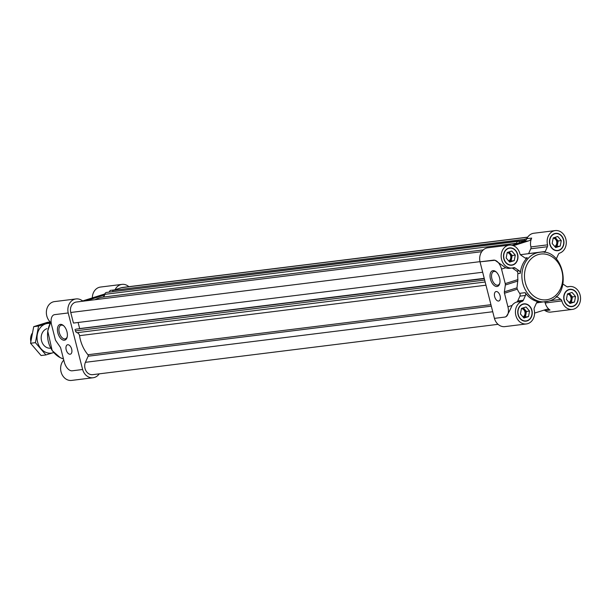 <?xml version="1.0" encoding="UTF-8"?>
<svg xmlns="http://www.w3.org/2000/svg" width="611" height="611" viewBox="0 0 611 611"><rect width="100%" height="100%" fill="white"/><g stroke="black" fill="none" stroke-linecap="round" stroke-linejoin="round"><path stroke-width="0.92" d="M67.241 336.73A7.133 3.949 72.5 0 1 65.4 338.83A7.133 3.949 72.5 0 1 59.282 332.521A7.133 3.949 72.5 0 1 61.1 325.228A7.133 3.949 72.5 0 1 63.811 325.884M83.707 301.108A6.232 5.163 82.9 0 1 81.744 300.352A11.525 9.547 82.9 0 0 76.008 298.932L54.516 301.597A11.525 9.547 82.9 0 0 46.52 310.396A11.525 9.547 82.9 0 0 51.179 322.738M128.852 286.674A11.525 9.547 82.9 0 0 121.994 284.382L100.502 287.055A11.525 9.547 82.9 0 0 92.345 297.893M63.773 360.108A11.525 9.547 82.9 0 0 61.543 373.413A11.525 9.547 82.9 0 0 71.617 380.416L93.109 377.751A11.525 9.547 82.9 0 0 99.203 373.856M512.881 264.983A8.722 7.225 -97.1 0 1 511.804 265.22A8.722 7.225 -97.1 0 1 503.563 257.452A8.722 7.225 -97.1 0 1 509.658 247.906A8.722 7.225 -97.1 0 1 517.8 255.016A8.722 7.225 -97.1 0 1 512.881 264.983M520.274 273.331A2.49 2.062 82.9 0 0 519.182 270.788L515.081 267.969A2.49 2.062 82.9 0 0 513.813 267.641A2.49 2.062 82.9 0 0 513.515 267.71A11.525 9.547 82.9 0 1 512.148 268A11.525 9.547 82.9 0 1 501.257 257.735A11.525 9.547 82.9 0 1 509.307 245.126A11.525 9.547 82.9 0 1 519.862 253.603A2.49 2.062 82.9 0 0 520.87 255.108L524.971 257.926A2.49 2.062 82.9 0 0 526.247 258.254A2.49 2.062 82.9 0 0 527.293 257.735A24.921 20.637 82.9 0 0 520.274 273.331L517.853 273.629A2.49 2.062 -97.1 0 0 516.761 271.093L519.182 270.788M558.866 250.441A8.722 7.225 -97.1 0 1 557.79 250.678A8.722 7.225 -97.1 0 1 549.549 242.911A8.722 7.225 -97.1 0 1 555.643 233.364A8.722 7.225 -97.1 0 1 563.785 240.474A8.722 7.225 -97.1 0 1 558.866 250.441M544.538 252.404A2.49 2.062 82.9 0 0 545.249 251.518L547.403 246.722A2.49 2.062 82.9 0 0 547.555 244.851A11.525 9.547 82.9 0 1 555.3 230.584A11.525 9.547 82.9 0 1 566.046 239.947A11.525 9.547 82.9 0 1 559.607 253.13A2.49 2.062 82.9 0 0 558.401 254.275L556.316 258.911M573.126 306.386A8.722 7.225 -97.1 0 1 572.056 306.623A8.722 7.225 -97.1 0 1 563.808 298.855A8.722 7.225 -97.1 0 1 569.903 289.309A8.722 7.225 -97.1 0 1 578.044 296.419A8.722 7.225 -97.1 0 1 573.126 306.386M556.216 296.663L556.736 296.595A2.49 2.062 82.9 0 0 556.453 296.434M556.736 296.595L560.837 299.413A2.49 2.062 82.9 0 1 561.845 300.918A11.525 9.547 82.9 0 0 572.4 309.403A11.525 9.547 82.9 0 0 580.45 296.786A11.525 9.547 82.9 0 0 569.559 286.528A11.525 9.547 82.9 0 0 568.192 286.819A2.49 2.062 82.9 0 1 567.902 286.88A2.49 2.062 82.9 0 1 566.626 286.551L562.998 284.062M527.14 320.928A8.722 7.225 -97.1 0 1 526.063 321.165A8.722 7.225 -97.1 0 1 517.822 313.397A8.722 7.225 -97.1 0 1 523.917 303.85A8.722 7.225 -97.1 0 1 532.059 310.961A8.722 7.225 -97.1 0 1 527.14 320.928M538.528 301.811A2.49 2.062 82.9 0 0 537.993 301.796A2.49 2.062 82.9 0 0 536.466 303.01L534.304 307.807A2.49 2.062 82.9 0 0 534.151 309.678A11.525 9.547 82.9 0 1 526.415 323.945A11.525 9.547 82.9 0 1 515.661 314.581A11.525 9.547 82.9 0 1 522.1 301.391A2.49 2.062 82.9 0 0 523.314 300.253L525.468 295.449A2.49 2.062 82.9 0 0 525.2 292.654A24.921 20.637 82.9 0 0 538.528 301.811L537.474 301.941M54.135 314.757L54.684 314.634A9.967 5.522 -107.5 0 0 54.135 314.757A9.967 5.522 -107.5 0 0 53.386 315.108A9.967 5.522 -107.5 0 0 51.591 324.953L55.296 339.472A2.49 1.382 -107.5 0 0 55.899 340.823L60.168 346.987A2.49 1.382 -107.5 0 1 60.772 348.331L64.216 361.857A9.967 5.522 -107.5 0 0 70.769 370.671A9.967 5.522 -107.5 0 0 72.22 370.801L82.622 369.502A11.525 9.547 82.9 0 0 93.109 377.751M54.684 314.634L68.211 312.954L54.684 314.634M76.008 298.932A11.525 9.547 82.9 0 0 68.211 312.954L82.622 369.502M527.713 237.144L122.376 287.476A8.409 6.965 82.9 0 0 121.345 287.705L112.645 290.454L112.89 291.432M483.286 249.899L102.419 297.19A3.735 3.093 82.9 0 0 104.657 294.93A3.735 3.093 82.9 0 0 104.794 294.342L516.601 243.209A3.735 3.093 82.9 0 1 516.471 243.797L511.926 245.232M555.3 230.584L533.808 233.249A11.525 9.547 82.9 0 0 526.903 238.542A11.525 9.547 82.9 0 0 526.827 238.695A6.232 5.163 82.9 0 1 525.429 240.566A6.232 5.163 82.9 0 1 523.826 241.467L519.029 242.987L519.213 240.978L106.215 292.486A2.49 2.062 82.9 0 0 104.794 294.342M544.08 310.098A6.232 5.163 82.9 0 1 545.172 310.648A11.525 9.547 82.9 0 0 550.908 312.068L572.4 309.403M512.071 305.454C509.941 310.373 507.962 314.092 506.129 316.605A9.967 5.522 -107.5 0 0 507.917 306.768L512.071 305.454A11.525 9.547 -97.1 0 1 516.555 302.086L522.1 301.391M506.129 316.605L504.831 317.078A9.967 5.522 -107.5 0 0 505.381 316.956A9.967 5.522 -107.5 0 0 506.129 316.605M509.307 245.126L487.822 247.791A11.525 9.547 82.9 0 0 480.017 261.821L494.429 318.369A11.525 9.547 82.9 0 0 504.923 326.618L526.415 323.945M507.917 306.768L504.472 293.234A2.49 1.382 -107.5 0 1 504.373 291.829L505.335 285.009A2.49 1.382 -107.5 0 0 505.236 283.603L501.532 269.077A9.967 5.522 -107.5 0 0 494.986 260.271A9.967 5.522 -107.5 0 0 493.535 260.141L480.017 261.821L494.986 260.271L505.687 267.763A11.525 9.547 -97.1 0 0 509.727 268.298L512.148 268M512.102 268.008A2.49 2.062 -97.1 0 1 512.66 268.275L516.761 271.093M504.472 293.234L517.288 289.186A24.921 20.637 -97.1 0 0 519.655 293.341A2.49 2.062 -97.1 0 1 519.923 296.144L517.761 300.94A2.49 2.062 -97.1 0 1 516.555 302.086M544.661 301.903A2.49 2.062 82.9 0 1 545.211 302.987A11.525 9.547 82.9 0 0 550.022 310.044A6.232 5.163 82.9 0 0 546.921 309.273A6.232 5.163 82.9 0 0 546.158 309.441L534.572 313.107M513.423 245.691L528.675 240.864A6.232 5.163 82.9 0 0 531.685 238.091A11.525 9.547 82.9 0 0 530.913 246.913L547.555 244.851M519.029 242.987L516.471 243.797M528.561 253.68A2.49 2.062 82.9 0 0 528.607 253.588L530.768 248.784A2.49 2.062 82.9 0 0 530.913 246.913M548.724 301.108A24.921 20.637 -97.1 0 1 545.661 301.781A24.921 20.637 -97.1 0 1 523.78 286.383A24.921 20.637 -97.1 0 1 529.027 257.521A24.921 20.637 -97.1 0 1 539.513 252.312L521.145 254.596A24.921 20.637 82.9 0 0 520.427 254.703M517.288 289.186L516.975 287.842L517.891 279.601A24.921 20.637 -97.1 0 1 517.853 273.629M494.643 296.625A4.919 2.727 72.5 0 1 495.895 291.592A4.919 2.727 72.5 0 1 499.981 295.457A4.919 2.727 72.5 0 1 498.866 300.971A4.919 2.727 72.5 0 1 494.643 296.625M490.45 279.143A8.195 4.544 72.5 0 1 491.145 271.788A8.195 4.544 72.5 0 1 496.056 271.834A8.195 4.544 72.5 0 1 499.745 283.496A8.195 4.544 72.5 0 1 495.246 286.162A8.195 4.544 72.5 0 1 490.45 279.143M494.429 318.369L504.831 317.078M519.213 240.978L518.029 241.353A2.49 2.062 82.9 0 0 516.601 243.209M526.903 238.542L524.452 239.321L524.727 240.398L525.429 240.566M485.974 285.2L79.545 335.668A34.269 28.373 82.9 0 0 87.938 354.731A1.245 1.031 82.9 0 1 88.137 356.221L85.395 362.323L492.741 311.74M85.395 362.323A8.409 6.965 82.9 0 0 86.059 370.969A8.409 6.965 82.9 0 0 92.727 374.658L498.057 324.326M112.645 290.454L524.452 239.321M102.419 297.19A34.269 28.373 82.9 0 0 95.018 299.703M481.728 251.686L76.39 302.017A8.409 6.965 82.9 0 0 70.754 312.481L73.45 323.066L482.675 272.246M78.116 322.486L79.667 328.573L484.225 278.341M76.031 329.153L484.302 278.624M75.077 329.444L75.443 330.879A2.49 2.062 82.9 0 0 77.062 332.682L485.157 282.007M79.545 335.668A3.735 3.093 82.9 0 0 77.062 332.682M121.994 284.382A11.525 9.547 82.9 0 0 115.089 289.683M104.657 294.93L86.021 300.826M82.836 300.902L104.886 293.929M109.193 291.89A6.232 5.163 82.9 0 0 110.163 290.431L114.364 289.912M66.194 349.82A4.919 2.727 72.5 0 1 67.447 344.795A4.919 2.727 72.5 0 1 71.533 348.66A4.919 2.727 72.5 0 1 70.418 354.174A4.919 2.727 72.5 0 1 66.194 349.82M57.846 332.865A8.195 4.544 72.5 0 1 58.534 325.503A8.195 4.544 72.5 0 1 63.445 325.556A8.195 4.544 72.5 0 1 67.134 337.219A8.195 4.544 72.5 0 1 62.635 339.884A8.195 4.544 72.5 0 1 57.846 332.865M72.22 370.801L82.615 369.502M558.805 250.197A8.47 7.019 -97.1 0 1 557.759 250.426A8.47 7.019 -97.1 0 1 549.755 242.88A8.47 7.019 -97.1 0 1 555.674 233.608A8.47 7.019 -97.1 0 1 563.579 240.52A8.47 7.019 -97.1 0 1 558.805 250.197M553.161 238.153A4.308 3.567 -97.1 0 1 556.713 241.704A4.308 3.567 -97.1 0 1 554.704 246.447M554.353 237.564A4.987 4.124 -97.1 0 1 556.407 238.916A4.987 4.124 -97.1 0 1 557.637 243.728A4.987 4.124 -97.1 0 1 555.239 247.058L557.11 246.5L558.164 240.963L555.063 237.343M560.226 246.111L561.288 240.574L557.774 236.488L553.207 237.931L552.153 243.461L555.659 247.554L560.226 246.111L557.11 246.5M558.164 240.963L561.288 240.574M527.079 320.691A8.47 7.019 -97.1 0 1 526.033 320.912A8.47 7.019 -97.1 0 1 518.029 313.374A8.47 7.019 -97.1 0 1 523.948 304.095A8.47 7.019 -97.1 0 1 531.853 311.007A8.47 7.019 -97.1 0 1 527.079 320.691M521.435 308.647A4.308 3.567 -97.1 0 1 524.986 312.19A4.308 3.567 -97.1 0 1 522.978 316.933M522.626 308.051A4.987 4.124 -97.1 0 1 524.681 309.403A4.987 4.124 -97.1 0 1 525.911 314.214A4.987 4.124 -97.1 0 1 523.512 317.544M523.528 317.567L525.384 316.987L526.438 311.45L523.337 307.829M528.5 316.597L529.561 311.06L526.048 306.974L521.481 308.418L520.427 313.955L523.933 318.041L528.5 316.597L525.384 316.987M526.438 311.45L529.561 311.06M512.82 264.746A8.47 7.019 -97.1 0 1 511.774 264.968A8.47 7.019 -97.1 0 1 503.77 257.43A8.47 7.019 -97.1 0 1 509.689 248.15A8.47 7.019 -97.1 0 1 517.593 255.062A8.47 7.019 -97.1 0 1 512.82 264.746M507.176 252.694A4.308 3.567 -97.1 0 1 510.727 256.246A4.308 3.567 -97.1 0 1 508.719 260.989M508.367 252.106A4.987 4.124 -97.1 0 1 510.422 253.458A4.987 4.124 -97.1 0 1 511.651 258.27A4.987 4.124 -97.1 0 1 509.253 261.6M509.269 261.623L511.124 261.042L512.178 255.505L509.07 251.885M514.241 260.653L515.302 255.115L511.789 251.029L507.222 252.473L506.16 258.002L509.673 262.096L514.241 260.653L511.124 261.042M512.178 255.505L515.302 255.115M573.065 306.149A8.47 7.019 -97.1 0 1 572.026 306.371A8.47 7.019 -97.1 0 1 564.014 298.832A8.47 7.019 -97.1 0 1 569.933 289.553A8.47 7.019 -97.1 0 1 577.846 296.465A8.47 7.019 -97.1 0 1 573.065 306.149M567.428 294.105A4.308 3.567 -97.1 0 1 570.98 297.649A4.308 3.567 -97.1 0 1 568.971 302.392M568.62 293.509A4.987 4.124 -97.1 0 1 570.674 294.861A4.987 4.124 -97.1 0 1 571.896 299.673A4.987 4.124 -97.1 0 1 569.498 303.003M569.513 303.025L571.369 302.445L572.423 296.908L569.322 293.288M574.485 302.055L575.547 296.518L572.033 292.432L567.466 293.876L566.412 299.413L569.918 303.499L574.485 302.055L571.369 302.445M572.423 296.908L575.547 296.518M499.851 283.015A7.133 3.949 72.5 0 1 498.011 285.108A7.133 3.949 72.5 0 1 491.893 278.799A7.133 3.949 72.5 0 1 493.711 271.513A7.133 3.949 72.5 0 1 496.422 272.17M30.787 341.35A9.967 8.256 -97.1 0 1 32.093 333.499M50.721 322.241L38.577 326.053L35.407 342.656L45.94 354.93L53.134 352.723A14.954 12.38 -97.1 0 1 41.021 348.751A14.954 12.38 -97.1 0 1 37.34 334.316A14.954 12.38 -97.1 0 1 45.772 323.845A14.954 12.38 -97.1 0 1 50.079 323.433M53.692 352.524A14.954 12.38 -97.1 0 1 53.134 352.723M45.94 354.93L41.082 355.533L30.55 343.26L33.72 326.656L47.429 322.325L50.262 321.974M50.682 348.178L50.705 348.171A9.967 8.256 -97.1 0 1 41.38 340.06A9.967 8.256 -97.1 0 1 47.001 328.657M33.72 326.656L38.577 326.053M30.55 343.26L35.407 342.656M512.66 268.275L515.081 267.969M519.655 293.341L525.2 292.654M519.923 296.144L525.468 295.449M517.761 300.94L523.314 300.253M545.172 310.648L550.022 310.044M523.826 241.467L528.675 240.864M526.827 238.695L531.685 238.091M545.211 302.987L561.845 300.918M567.596 286.895L568.192 286.819M530.768 248.784L547.403 246.722M528.607 253.588L545.249 251.518M525.101 258.01L527.293 257.735M549.648 300.803L560.837 299.413M504.373 291.829L516.975 287.842M505.335 285.009L517.83 281.06M505.236 283.603L517.891 279.601M501.532 269.077L505.687 267.763M121.345 287.705L527.644 237.251M519.235 241.085L524.727 240.398M519.289 241.284L524.925 240.589M519.335 241.444L525.254 240.711M106.215 292.486L518.029 241.353M70.754 312.481L479.979 261.661M75.97 329.161L484.256 278.463L76.001 329.153M75.443 330.879L484.668 280.067M87.938 354.731L490.938 304.69M88.137 356.221L491.313 306.157M549.304 299.176A23.05 19.086 -97.1 0 1 524.948 270.803A23.05 19.086 -97.1 0 1 556.636 260.782A23.05 19.086 -97.1 0 1 549.304 299.176M63.46 358.894A23.478 19.445 -97.1 0 1 50.728 322.387M567.184 286.819L569.559 286.528M536.504 302.919L548.823 301.086C573.156 294.899 564.281 247.845 539.513 252.312M519.289 241.292L524.956 240.589M555.674 233.608L553.971 233.822M557.759 250.426L556.063 250.64M523.948 304.095L522.245 304.309M526.033 320.912L524.337 321.126M509.689 248.15L507.985 248.364M511.774 264.968L510.07 265.182M569.933 289.553L568.23 289.767M572.026 306.371L570.323 306.585M63.468 358.909L60.298 357.71L52.172 350.561L47.719 331.032L50.667 322.333"/></g></svg>
